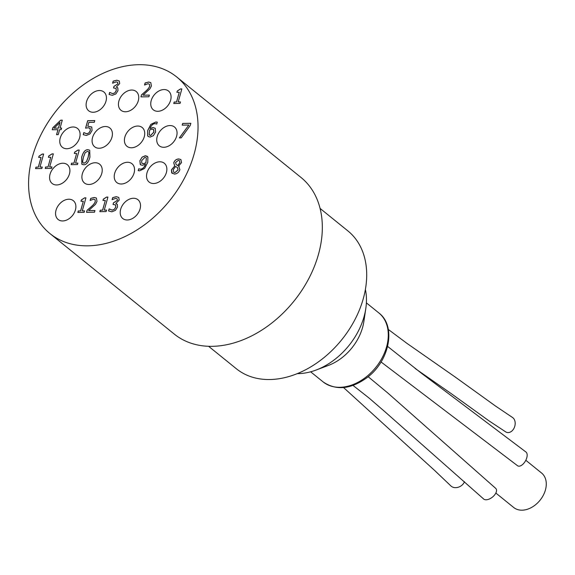 <?xml version="1.0" encoding="UTF-8"?>
<svg xmlns="http://www.w3.org/2000/svg" width="575" height="575" viewBox="0 0 575 575"><rect width="100%" height="100%" fill="white"/><g stroke="black" fill="none" stroke-linecap="round" stroke-linejoin="round"><path stroke-width="0.86" d="M483.474 498.834A8.057 4.413 -38.7 0 0 483.589 498.956A8.057 4.413 -38.7 0 0 492.876 496.75A8.057 4.413 -38.7 0 0 495.736 488.405M450.901 485.925A8.057 6.167 -28.1 0 0 458.282 487.226A8.057 6.167 -28.1 0 0 464.471 481.721M415.128 368.467L451.576 393.868L489.002 420.857L505.827 431.969A8.057 5.908 -74.1 0 0 506.496 432.292A8.057 5.908 -74.1 0 0 514.409 427.347A8.057 5.908 -74.1 0 0 512.426 417.421A8.057 5.908 -74.1 0 0 512.203 417.292M381.045 361.97L517.558 465.736A8.057 4.255 -60.5 0 0 525.219 461.33A8.057 4.255 -60.5 0 0 525.881 451.95A8.057 4.255 -60.5 0 0 525.766 451.878M297.297 373.635A62.459 44.857 -51 0 0 316.063 370.056L328.533 365.369A44.325 31.833 -51 0 0 362.573 327.52A44.325 31.833 -51 0 0 363.831 321.713L365.801 308.538A62.459 44.857 -51 0 0 365.377 289.441M316.063 370.056A62.459 44.857 -51 0 0 364.033 316.724A62.459 44.857 -51 0 0 365.801 308.538M495.844 493.048L513.712 507.495A22.166 15.913 -51 0 0 540.018 500.272A22.166 15.913 -51 0 0 541.578 473.031L525.802 460.273M117.178 198.821L115.683 198.361L112.089 199.683L112.671 197.627L116.294 196.679L118.788 197.462L119.19 200.122L115.884 203.399L117.322 204.456L117.472 207.122L115.41 210.4L111.852 211.787L108.567 210.946L109.149 208.89L112.218 210.112L114.403 209.271L115.747 207.007L115.568 204.916L113.031 204.441L113.483 202.831L117.372 200.352L117.178 198.821L117.415 200.388L113.527 202.867L113.081 204.434M115.611 204.952L115.791 207.043L114.447 209.307L112.262 210.148L109.192 208.926L108.618 210.975M115.848 203.543L117.365 204.492M116.941 204.032L117.322 204.456M118.831 197.498L116.337 196.715L112.714 197.663L112.147 199.676M103.342 199.144L106.583 197.081L107.927 197.067L104.255 210.127L106.548 210.091L106.131 211.571L99.827 211.665L100.244 210.184L102.587 210.148L105.318 200.438L102.968 200.474L103.342 199.144L103.026 200.467M106.54 210.127L104.255 210.127M107.913 197.103L106.627 197.117L103.385 199.18M105.318 200.438L102.63 210.184L100.287 210.22L99.878 211.665M87.105 210.263L91.202 206.734C93.646 204.542 94.983 202.81 95.213 201.523L95.083 199.712L93.667 199.151L90.131 200.452L90.713 198.389L94.264 197.469L96.384 198.052L97.003 201.394L95.515 204.305L88.622 210.615L94.968 210.522L94.494 212.204L86.523 212.319L87.105 210.263L86.581 212.319M94.961 210.558L88.622 210.615M96.406 198.073L94.307 197.505L90.757 198.425L90.182 200.452M95.127 199.748L95.256 201.559C95.026 202.846 93.689 204.578 91.245 206.763L87.148 210.299M81.355 199.928L84.597 197.872L85.941 197.85L82.268 210.91L84.561 210.874L84.144 212.355L77.841 212.448L78.257 210.967L80.601 210.932L83.332 201.221L80.982 201.257L81.355 199.928L81.039 201.257M84.554 210.91L82.268 210.91M85.927 197.886L84.64 197.908L81.398 199.963M83.332 201.221L80.644 210.967L78.301 211.003L77.891 212.448M48.76 155.962L52.002 153.906L53.338 153.884L49.673 166.944L51.966 166.908L51.549 168.389L45.238 168.482L45.655 167.002L48.005 166.966L50.737 157.255L48.386 157.291L48.76 155.962L48.444 157.291M51.951 166.944L49.673 166.944M53.331 153.92L52.045 153.935L48.803 155.998M50.737 157.255L48.048 167.002L45.698 167.037L45.296 168.482M39.057 156.105L42.298 154.05L43.642 154.028L39.97 167.088L42.262 167.052L41.846 168.532L35.542 168.626L35.959 167.145L38.302 167.109L41.033 157.399L38.683 157.435L39.057 156.105L38.741 157.435M42.255 167.088L39.97 167.088M43.628 154.064L42.342 154.086L39.1 156.141M41.033 157.399L38.345 167.145L36.002 167.181L35.593 168.626M145.949 157.643L144.914 157.327L141.644 160.698L141.809 163.207L143.312 163.688L145.856 162.854L146.352 158.161L145.928 157.629M141.853 163.243L143.355 163.724L145.899 162.89L146.352 158.161M140.523 164.766L139.854 160.806L142.097 157.147L145.367 155.739L147.876 157.004L147.768 162.344L144.634 168.453L139.617 170.833L138.208 170.653L138.733 168.784L140.322 169.151C142.636 169.05 144.347 167.418 145.453 164.256L142.471 165.305L140.544 164.781M142.097 157.147L139.897 160.842L140.264 164.515M145.453 164.256L145.497 164.285C144.39 167.454 142.679 169.086 140.365 169.179L138.776 168.82L138.252 170.667M147.322 156.335L145.417 155.775L142.14 157.183M178.3 160.36L175.548 162.553L176.187 164.651L177.804 165.564L179.903 162.639L179.515 160.72L178.3 160.36M177.804 165.564L176.23 164.687M177.761 165.528L179.86 162.603L179.472 160.684M177.244 167.397L175.598 166.52L173.255 169.639L173.743 172.284L174.886 172.629L178.063 169.862L177.474 167.569M173.765 172.306L174.929 172.665L178.106 169.898L177.287 167.426M174.663 165.931L173.743 162.804C174.577 160.439 176.23 159.146 178.717 158.93L180.873 159.534L181.563 162.56L178.617 166.06L179.896 169.647C178.94 172.342 177.122 173.822 174.455 174.081L171.702 172.881L171.465 169.805L174.721 165.981L171.508 169.841L172.22 173.434M178.617 166.06L179.127 166.412M180.895 159.548L178.76 158.966C176.273 159.182 174.62 160.475 173.787 162.84L174.764 166.017M190.871 123.302L190.26 125.472L181.204 137.878L179.357 137.899L188.859 125.027L182.189 125.127L182.67 123.424L190.871 123.302M190.857 123.337L182.713 123.46L182.239 125.127M188.859 125.027L179.429 137.899M54.05 128.182L58.442 128.153L59.987 122.461L54.05 128.182L58.442 128.153M58.398 128.117L59.987 122.461M61.604 128.074L61.166 129.634L59.62 129.655L58.226 134.636L56.558 134.665L57.96 129.684L52.246 129.763L52.821 127.722L60.706 120.168L62.294 120.146L60.066 128.096L61.604 128.074M61.59 128.11L60.066 128.096M62.287 120.182L60.749 120.204L52.864 127.758L52.303 129.763M57.96 129.684L56.609 134.658M117.667 82.347L116.179 81.887L112.585 83.203L113.16 81.147L116.79 80.205L119.284 80.989L119.679 83.648L116.344 87.062L117.817 87.982L117.961 90.642L115.906 93.926L112.341 95.313L109.063 94.472L109.638 92.417L112.707 93.632L114.899 92.798L116.243 90.527L116.057 88.435L113.519 87.961L113.972 86.351L117.861 83.871L117.667 82.347L117.911 83.907L114.015 86.387L113.577 87.961M116.1 88.471L116.287 90.562L114.942 92.827L112.757 93.667L109.811 92.453M109.803 92.453L109.106 94.501M116.344 87.062L117.861 88.011M117.429 87.551L117.817 87.982M119.327 81.025L116.833 80.241L113.21 81.183L112.642 83.203M141.507 94.832L145.612 91.296C148.055 89.111 149.392 87.371 149.622 86.092L149.493 84.281L148.077 83.713L144.541 85.021L145.116 82.951L148.673 82.031L150.794 82.613L151.412 85.955L149.924 88.866L143.024 95.184L149.378 95.091L148.903 96.765L140.933 96.888L141.507 94.832L140.983 96.888M149.363 95.127L143.024 95.184M150.815 82.635L148.717 82.067L145.166 82.987L144.591 85.021M149.536 84.317L149.665 86.128C149.435 87.407 148.098 89.139 145.655 91.332L141.551 94.868M177.272 90.987L180.514 88.924L181.858 88.909L178.185 101.969L180.478 101.933L180.061 103.414L173.758 103.507L174.175 102.027L176.518 101.991L179.249 92.28L176.899 92.316L177.272 90.987L176.956 92.316M180.471 101.969L178.185 101.969M181.844 88.945L180.557 88.96L177.316 91.022M179.249 92.28L176.561 102.027L174.218 102.062L173.808 103.507M83.921 132.617L86.875 133.767L88.988 132.854L90.311 130.482L90.167 128.405L88.241 127.765L85.582 128.16L87.68 120.685L94.774 120.585L94.3 122.288L88.873 122.367L87.781 126.227L91.72 126.989L92.072 130.468L89.944 133.975L86.372 135.441L83.217 134.672L83.799 132.617L84.115 132.789M91.763 127.025L87.781 126.227M94.767 120.621L87.723 120.721L85.639 128.146M89.944 128.175L90.354 130.518L89.032 132.89L86.918 133.803L83.842 132.653L83.267 134.701M153.554 129.483L152.159 129.123L149.629 129.95L149.184 134.687L150.564 135.484L153.841 132.113L153.532 129.468M149.601 135.204L149.184 134.687M149.227 134.722L150.607 135.52L153.884 132.149L153.712 129.634M147.631 135.793L147.71 130.46L150.83 124.38L155.868 121.979L157.277 122.159L156.752 124.02L155.164 123.661C152.95 123.711 151.232 125.343 150.018 128.556L152.993 127.506L155.257 128.326L155.624 132.006L153.381 135.664L150.111 137.066L148.221 136.505L147.631 135.793L148.242 136.527M155.3 128.362L153.043 127.542L150.018 128.556M157.32 122.188L155.911 122.015L150.873 124.416L147.753 130.496L147.674 135.829M74.671 152.138L77.905 150.082L79.249 150.061L75.577 163.12L77.869 163.084L77.46 164.565L71.149 164.658L71.566 163.178L73.909 163.149L76.64 153.432L74.297 153.468L74.671 152.138L74.347 153.468M77.862 163.12L75.577 163.12M79.242 150.097L77.948 150.118L74.714 152.174M76.64 153.432L73.959 163.178L71.609 163.214L71.207 164.658M83.152 162.912L84.166 163.207L86.502 161.647L88.198 157.227L88.974 152.806L88.449 151.584M88.155 157.191L88.931 152.77L88.428 151.563L87.458 151.297L85.1 152.849L83.411 157.277L82.62 161.64L83.131 162.897L84.123 163.171L86.458 161.611L88.155 157.191M87.91 149.687L89.729 150.212L89.916 157.169C88.507 162.279 86.422 164.817 83.67 164.781L81.83 164.256L81.65 157.298C83.059 152.167 85.143 149.629 87.91 149.687L87.953 149.723C85.193 149.665 83.102 152.202 81.693 157.334L81.851 164.27M89.75 150.226L87.953 149.723M75.418 209.94A12.089 8.682 129 0 1 67.843 219.47A12.089 8.682 129 0 1 58.118 219.485A12.089 8.682 129 0 1 58.973 204.628A12.089 8.682 129 0 1 73.32 200.682A12.089 8.682 129 0 1 75.418 209.94M140.056 208.977A12.089 8.682 129 0 1 132.487 218.507A12.089 8.682 129 0 1 122.763 218.522A12.089 8.682 129 0 1 123.611 203.665A12.089 8.682 129 0 1 137.964 199.726A12.089 8.682 129 0 1 140.056 208.977M166.405 172.507A12.089 8.682 129 0 1 158.829 182.038A12.089 8.682 129 0 1 149.105 182.052A12.089 8.682 129 0 1 149.953 167.196A12.089 8.682 129 0 1 164.306 163.25A12.089 8.682 129 0 1 166.405 172.507M134.083 172.989A12.089 8.682 129 0 1 126.507 182.519A12.089 8.682 129 0 1 116.782 182.534A12.089 8.682 129 0 1 117.638 167.677A12.089 8.682 129 0 1 131.984 163.731A12.089 8.682 129 0 1 134.083 172.989M101.761 173.47A12.089 8.682 129 0 1 94.192 182.994A12.089 8.682 129 0 1 84.468 183.015A12.089 8.682 129 0 1 85.316 168.152A12.089 8.682 129 0 1 99.669 164.213A12.089 8.682 129 0 1 101.761 173.47M69.446 173.945A12.089 8.682 129 0 1 61.87 183.475A12.089 8.682 129 0 1 52.145 183.49A12.089 8.682 129 0 1 52.993 168.633A12.089 8.682 129 0 1 67.347 164.694A12.089 8.682 129 0 1 69.446 173.945M79.623 137.72A12.089 8.682 129 0 1 72.055 147.243A12.089 8.682 129 0 1 62.33 147.257A12.089 8.682 129 0 1 63.178 132.401A12.089 8.682 129 0 1 77.532 128.462A12.089 8.682 129 0 1 79.623 137.72M176.59 136.275A12.089 8.682 129 0 1 169.014 145.806A12.089 8.682 129 0 1 159.289 145.82A12.089 8.682 129 0 1 160.138 130.963A12.089 8.682 129 0 1 174.491 127.017A12.089 8.682 129 0 1 176.59 136.275M144.268 136.757A12.089 8.682 129 0 1 136.692 146.287A12.089 8.682 129 0 1 126.967 146.302A12.089 8.682 129 0 1 127.823 131.445A12.089 8.682 129 0 1 142.169 127.499A12.089 8.682 129 0 1 144.268 136.757M111.945 137.238A12.089 8.682 129 0 1 104.377 146.762A12.089 8.682 129 0 1 94.652 146.783A12.089 8.682 129 0 1 95.5 131.919A12.089 8.682 129 0 1 109.854 127.981A12.089 8.682 129 0 1 111.945 137.238M105.972 101.243A12.089 8.682 129 0 1 98.397 110.774A12.089 8.682 129 0 1 88.672 110.788A12.089 8.682 129 0 1 89.52 95.932A12.089 8.682 129 0 1 103.874 91.986A12.089 8.682 129 0 1 105.972 101.243M170.61 100.287A12.089 8.682 129 0 1 163.041 109.811A12.089 8.682 129 0 1 153.317 109.832A12.089 8.682 129 0 1 154.165 94.968A12.089 8.682 129 0 1 168.518 91.03A12.089 8.682 129 0 1 170.61 100.287M138.287 100.769A12.089 8.682 129 0 1 130.719 110.292A12.089 8.682 129 0 1 120.994 110.307A12.089 8.682 129 0 1 121.843 95.45A12.089 8.682 129 0 1 136.196 91.511A12.089 8.682 129 0 1 138.287 100.769M194.12 154.057A100.74 72.342 129 0 1 131.021 233.464A100.74 72.342 129 0 1 49.975 233.594A100.74 72.342 129 0 1 57.062 109.767A100.74 72.342 129 0 1 176.662 76.921A100.74 72.342 129 0 1 194.12 154.057M208.596 346.301L236.39 368.776A88.651 63.667 -51 0 0 341.636 339.868A88.651 63.667 -51 0 0 347.875 230.898L320.074 208.423M49.975 233.594L174.275 334.097A100.74 72.342 -51 0 0 255.314 333.967A100.74 72.342 -51 0 0 318.413 254.56A100.74 72.342 -51 0 0 300.955 177.423L176.662 76.921M378.882 312.973A44.325 31.833 129 0 1 386.565 346.919A44.325 31.833 129 0 1 358.8 381.857A44.325 31.833 129 0 1 323.143 381.915C336.231 390.813 350.915 389.34 367.209 377.495C389.498 360.985 396.534 326.133 378.882 312.973L366.383 302.867M353.021 385.423L368.927 397.936L384.646 411.506L483.589 498.949M368.187 376.711L387.988 393.163L495.743 488.398M343.555 387.557L434.793 470.609L450.893 485.933M388.326 329.468L406.777 343.239L455.141 376.984L495.542 406.058L512.418 417.428M387.636 346.423L421.54 373.326L525.881 451.957M310.644 371.809L323.143 381.915"/></g></svg>
